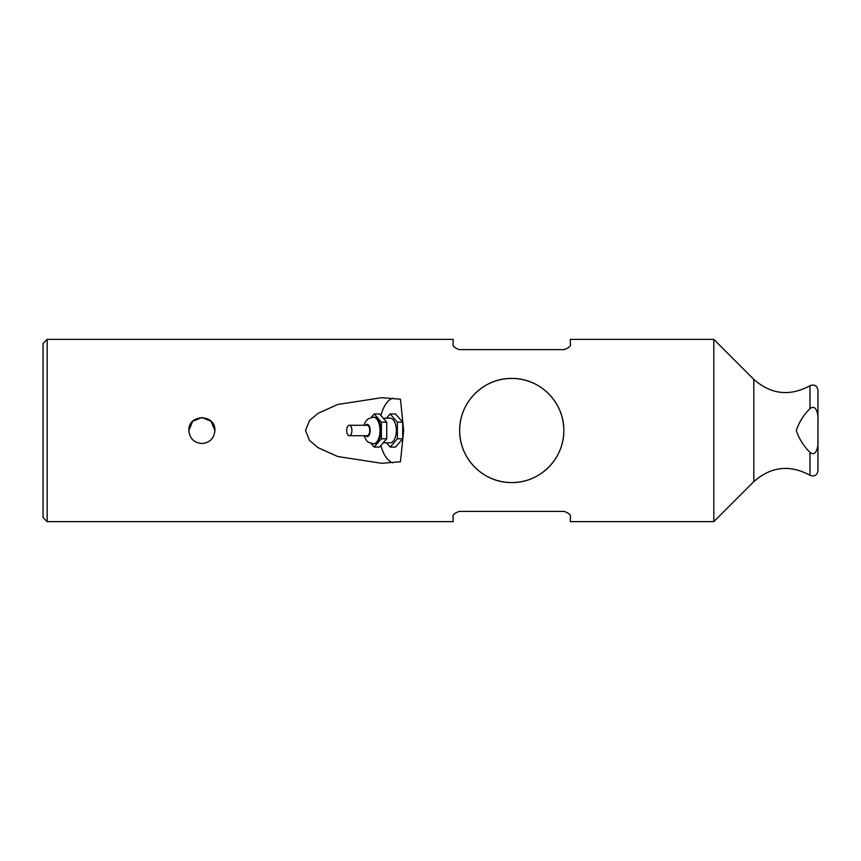 <?xml version="1.0" encoding="UTF-8"?>
<svg xmlns="http://www.w3.org/2000/svg" width="861" height="861" viewBox="0 0 861 861"><rect width="100%" height="100%" fill="white"/><g stroke="black" fill="none" stroke-linecap="round" stroke-linejoin="round"><path stroke-width="1.29" d="M346.692 430.5A5.231 2.615 -90 0 0 349.308 435.731A5.231 2.615 -90 0 0 351.912 430.5A5.231 2.615 -90 0 0 349.308 425.269A5.231 2.615 -90 0 0 346.692 430.5M349.308 425.269L367.109 425.269A5.231 2.615 90 0 1 369.724 430.5A5.231 2.615 90 0 1 367.109 435.731L349.308 435.731M373.33 417.176L374.212 417.176A13.324 6.662 90 0 1 380.874 430.5A13.324 6.662 90 0 1 374.212 443.824L373.33 443.824A13.324 6.662 -90 0 0 379.992 430.5A13.324 6.662 -90 0 0 373.33 417.176L368.271 418.769L365.699 421.33L363.816 425.269M371.166 443.555L374.212 447.074L379.54 447.074L386.718 438.787L386.718 422.213L379.54 413.926L374.212 413.926L371.166 417.445M386.718 438.787L381.391 438.787L381.391 422.213L374.212 413.926M374.212 447.074L381.391 438.787M386.718 422.213L381.391 422.213M383.242 418.198L390.194 418.198A12.302 6.156 90 0 1 396.351 430.5A12.302 6.156 90 0 1 390.194 442.802L383.242 442.802M386.492 442.802L390.194 447.074L395.522 447.074L402.7 438.787L397.373 438.787L397.373 422.213L390.194 413.926L386.492 418.198M390.194 447.074L397.373 438.787M402.7 438.787L402.7 422.213L395.522 413.926L390.194 413.926M402.7 422.213L397.373 422.213M809.975 408.609L809.975 385.728C814.345 384.114 817.003 385.577 817.95 390.141L817.95 470.859C817.003 475.423 814.345 476.886 809.975 475.272L809.975 452.391C803.528 445.944 798.976 438.658 796.317 430.5C798.976 422.342 803.528 415.056 809.975 408.609C816.54 403.422 818.52 415.637 817.95 420.329M817.95 440.671C818.52 445.363 816.54 457.578 809.975 452.391M47.151 521.637L47.151 339.363L43.05 343.464L43.05 517.536L47.151 521.637L453.155 521.637L453.155 517.536C452.208 515.276 454.253 513.221 459.3 511.38L564.17 511.38C569.218 513.221 571.273 515.276 570.326 517.536L570.326 521.637L713.801 521.637L713.801 339.363L753.805 379.378L753.805 481.622C771.058 466.49 789.774 464.37 809.975 475.272M713.801 521.637L753.805 481.622M563.815 430.5C564.041 459.021 540.019 482.87 511.735 482.58C483.462 482.87 459.43 459.021 459.666 430.5C459.43 401.979 483.462 378.13 511.735 378.42C540.019 378.13 564.041 401.979 563.815 430.5M403.658 430.5L400.451 461.787L381.703 463.304L337.781 456.534L318.064 447.677L309.562 440.466L305.515 430.5L309.562 420.534L318.064 413.323L337.781 404.466L381.703 397.696L400.451 399.213L403.658 430.5M214.906 430.5C214.131 438.41 209.793 442.748 201.883 443.523C193.983 442.748 189.635 438.41 188.86 430.5C188.064 413.71 215.702 413.71 214.906 430.5L211.085 421.298L201.883 417.477L192.681 421.298L188.86 430.5C189.635 438.41 193.983 442.748 201.883 443.523M459.3 511.38C454.253 513.221 452.208 515.276 453.155 517.536M564.17 349.62C569.218 347.779 571.273 345.724 570.326 343.464C571.273 345.724 569.218 347.779 564.17 349.62L459.3 349.62C454.253 347.779 452.208 345.724 453.155 343.464L453.155 339.363L47.151 339.363M713.801 339.363L570.326 339.363L570.326 343.464M392.691 398.191A32.804 16.402 -90 0 0 380.928 415.529M380.928 445.471A32.804 16.402 -90 0 0 392.691 462.809M459.666 430.5A52.08 52.08 0 0 1 537.781 385.405A52.08 52.08 0 0 1 537.781 475.595A52.08 52.08 0 0 1 459.666 430.5M365.495 425.269A6.156 3.078 90 0 1 369.444 426.496A6.156 3.078 90 0 1 369.444 434.504A6.156 3.078 90 0 1 365.495 435.731M373.33 443.824L368.26 442.231L366.786 440.983L363.816 435.731M809.975 385.728C789.785 396.63 771.058 394.51 753.805 379.378"/></g></svg>
